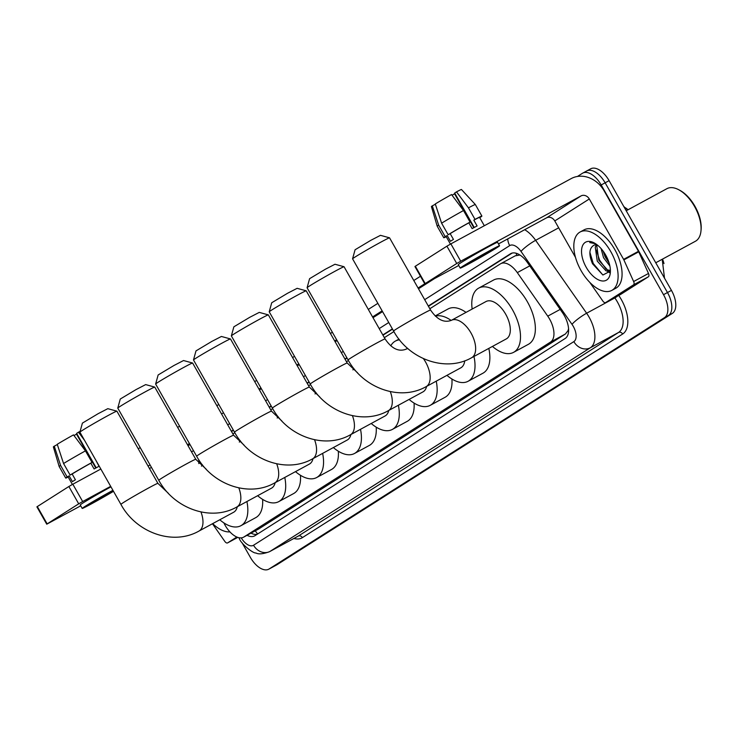 <?xml version="1.0" encoding="UTF-8"?>
<svg xmlns="http://www.w3.org/2000/svg" width="738" height="738" viewBox="0 0 738 738"><rect width="100%" height="100%" fill="white"/><g stroke="black" fill="none" stroke-linecap="round" stroke-linejoin="round"><path stroke-width="1.11" d="M223.872 522.891A19.935 10.563 -118.5 0 0 225.145 525.336A19.935 10.563 -118.5 0 0 243.586 537.181A19.935 10.563 -118.5 0 0 243.918 536.978L550.511 342.072A19.935 10.563 -118.5 0 0 547.753 316.15L517.31 272.617A19.935 10.563 -118.5 0 0 500.715 263.697A19.935 10.563 -118.5 0 0 500.382 263.89L429.839 308.742M568.555 328.659A19.935 10.563 61.5 0 1 567.919 330.818L568.075 330.716A6.642 3.524 -118.5 0 0 568.611 330.209M625.446 207.793A17.943 9.511 61.5 0 1 628.056 209.758M662.503 259.112A17.943 9.511 61.5 0 1 663.979 263.614M519.986 255.034L515.281 255.809M243.586 537.181L258.817 528.897L565.4 333.991L567.919 330.818M198.854 459.839A19.935 10.563 -118.5 0 0 198.826 463.593M393.907 331.583L384.35 337.663M348.419 360.504L346.491 361.731M310.56 384.572L308.622 385.799M272.691 408.64L270.763 409.876M234.832 432.717L232.894 433.944M590.335 169.011A19.935 10.563 61.5 0 1 590.668 168.817L586.71 170.967A19.935 10.563 61.5 0 0 586.369 171.161A19.935 10.563 61.5 0 1 586.71 170.967A19.935 10.563 61.5 0 1 605.142 182.812L667.475 292.534A19.935 10.563 61.5 0 1 668.388 315.532L273.078 566.839A19.935 10.563 61.5 0 1 272.746 567.033A19.935 10.563 61.5 0 1 272.396 567.208M590.668 168.817A19.935 10.563 61.5 0 1 609.108 180.653L671.442 290.385A19.935 10.563 61.5 0 1 672.346 313.382L277.045 564.69A19.935 10.563 61.5 0 1 276.704 564.884A19.935 10.563 61.5 0 1 276.363 565.059M247.036 535.308A19.935 10.563 -118.5 0 0 254.665 535.871A19.935 10.563 -118.5 0 0 254.997 535.668L565.17 338.484A19.935 10.563 -118.5 0 0 562.411 312.561L527.402 262.507A19.935 10.563 -118.5 0 0 510.807 253.586A19.935 10.563 -118.5 0 0 510.475 253.78L428.289 306.021M257.23 534.247A19.935 10.563 61.5 0 1 250.994 533.159M577.448 176.465L582.411 173.31A19.935 10.563 61.5 0 1 582.743 173.116A19.935 10.563 61.5 0 1 601.184 184.961L663.517 294.683A19.935 10.563 61.5 0 1 664.421 317.681L269.112 568.989A19.935 10.563 61.5 0 1 268.78 569.183A19.935 10.563 61.5 0 1 250.348 557.347L242.036 542.716M216.852 405.706L218.78 404.479M254.721 381.629L256.649 380.402M292.58 357.561L294.508 356.334M330.449 333.493L332.377 332.266M368.308 309.416L377.856 303.346M413.797 280.505L420.466 276.261M582.743 173.116L586.71 170.967A19.935 10.563 61.5 0 1 605.142 182.812L667.475 292.534A19.935 10.563 61.5 0 1 668.388 315.532L273.078 566.839A19.935 10.563 61.5 0 1 272.746 567.033L276.704 564.884M392.358 328.871L382.81 334.941M346.869 357.782L344.941 359.009M309.01 381.85L307.082 383.077M271.15 405.928L269.213 407.155M233.282 429.996L231.354 431.223M231.501 431.49L233.439 430.263M269.37 407.422L271.298 406.195M307.229 383.354L309.167 382.127M345.098 359.277L347.026 358.05M382.957 335.209L392.515 329.139M428.446 306.298L512.2 253.051M236.843 537.033L227.645 542.873L237.774 537.384L227.59 542.91A3.321 1.762 -118.5 0 0 227.645 542.873M46.743 524.192L36.9 506.868L37.315 506.563L47.158 523.888L46.743 524.192L80.719 505.816M68.865 486.508L72.831 484.22L82.674 501.545L78.708 503.833L68.865 486.508L37.315 506.563M179.62 426.269L177.618 427.357M140.229 447.643L138.218 448.732M100.838 469.017L72.831 484.22M78.708 503.833L47.158 523.888M149.463 468.51L151.465 467.422M82.674 501.545L110.682 486.342M148.061 466.056L150.072 464.968M187.461 444.682L189.463 443.593M212.461 523.74L224.832 541.424A3.321 1.762 -118.5 0 0 227.59 542.91M113.062 490.539A16.614 0.517 150.4 0 0 89.464 503.999A16.614 0.517 150.4 0 0 87.407 505.484A16.614 0.517 150.4 0 0 97.379 500.373A16.614 0.517 150.4 0 0 113.375 491.093M57.324 444.562L54.261 446.176L60.581 465.41L67.149 476.96L69.151 475.872L72.435 481.646A19.271 0.6 150.4 0 1 73.708 480.816A19.271 0.6 150.4 0 1 75.405 479.755L72.13 473.98L70.119 475.069L63.56 463.519L57.241 444.285A17.278 0.535 150.4 0 1 73.505 434.885L85.46 450.872L92.019 462.422L90.82 463.187L94.095 468.962A19.271 0.6 150.4 0 1 99.049 466.268L95.931 460.392M74.031 435.586L76.484 434.11L95.765 468.04M90.82 463.187A19.271 0.6 150.4 0 0 72.13 473.98M110.968 486.849A22.592 0.701 150.4 0 0 83.043 502.947A22.592 0.701 150.4 0 0 80.239 504.967L82.204 508.436A22.592 0.701 150.4 0 0 93.145 502.938A22.592 0.701 150.4 0 0 113.504 491.314M112.932 490.318A22.592 0.701 150.4 0 0 85.008 506.416A22.592 0.701 150.4 0 0 82.204 508.436M92.019 462.422A21.928 0.683 150.4 0 0 70.119 475.069M85.46 450.872A21.928 0.683 150.4 0 0 63.56 463.519M80.138 431.315A17.278 0.535 150.4 0 0 78.459 432.2L76.623 433.363L96.198 467.809M84.519 440.3L78.459 432.2M69.151 475.872A19.271 0.6 150.4 0 0 68.034 476.766L72.398 484.451M67.149 476.96A21.928 0.683 150.4 0 0 65.719 478.076A21.928 0.683 150.4 0 0 68.191 477.043M60.581 465.41A21.928 0.683 150.4 0 0 59.16 466.527L65.719 478.076M54.261 446.176A17.278 0.535 150.4 0 0 53.367 446.905L59.16 466.527M229.905 531.867A33.228 17.611 61.5 0 1 212.673 523.629M79.907 432.154L82.407 423.105L98.219 413.64L107.813 408.668L116.862 411.158A21.264 0.664 150.4 0 0 116.862 411.158A21.264 0.664 150.4 0 0 102.905 418.381A21.264 0.664 150.4 0 0 82.545 430.282A21.264 0.664 150.4 0 0 79.907 432.154A21.264 0.664 150.4 0 0 79.907 432.182L120.912 504.368A21.264 0.664 -29.6 0 1 123.56 502.467A21.264 0.664 -29.6 0 1 144.187 490.41A21.264 0.664 -29.6 0 1 157.895 483.362L116.89 411.177M200.976 511.969A21.264 11.264 -118.5 0 1 199.306 530.862A21.264 11.264 -118.5 0 1 198.946 531.074L233.614 512.264A21.264 11.264 -118.5 0 0 237.285 506.748M246.907 501.526A36.549 19.363 61.5 0 1 240.911 525.696A36.549 19.363 61.5 0 1 219.776 519.773M262.599 499.368A36.549 19.363 61.5 0 1 255.763 517.633L240.911 525.696M201.474 466.167A36.549 19.363 61.5 0 1 202.369 464.746M117.776 408.086L120.266 399.037L136.078 389.563L145.681 384.599L154.731 387.09A21.264 0.664 150.4 0 0 154.731 387.09A21.264 0.664 150.4 0 0 140.764 394.313A21.264 0.664 150.4 0 0 120.414 406.204A21.264 0.664 150.4 0 0 117.776 408.086A21.264 0.664 150.4 0 0 117.776 408.105L158.781 480.29A21.264 0.664 -29.6 0 1 161.419 478.39A21.264 0.664 -29.6 0 1 182.055 466.342A21.264 0.664 -29.6 0 1 195.754 459.285L154.749 387.099M238.835 487.892A21.264 11.264 -118.5 0 1 237.166 506.794A21.264 11.264 -118.5 0 1 236.815 507.006L271.483 488.187A21.264 11.264 -118.5 0 0 275.154 482.67M284.776 477.449A36.549 19.363 61.5 0 1 278.77 501.619A36.549 19.363 61.5 0 1 257.636 495.705M300.467 475.3A36.549 19.363 61.5 0 1 293.632 493.556L278.77 501.619M239.333 442.099A36.549 19.363 61.5 0 1 240.237 440.669M155.635 384.018L158.135 374.969L173.947 365.494L183.541 360.531L192.59 363.022A21.264 0.664 150.4 0 0 178.633 370.236A21.264 0.664 150.4 0 0 158.273 382.136A21.264 0.664 150.4 0 0 155.635 384.018A21.264 0.664 150.4 0 0 155.635 384.037L196.64 456.222A21.264 0.664 -29.6 0 1 199.278 454.322A21.264 0.664 -29.6 0 1 219.915 442.274A21.264 0.664 -29.6 0 1 233.623 435.217L192.618 363.031A21.264 0.664 150.4 0 0 192.59 363.022M276.704 463.824A21.264 11.264 -118.5 0 1 275.034 482.726A21.264 11.264 -118.5 0 1 274.674 482.929L309.342 464.119A21.264 11.264 -118.5 0 0 313.013 458.602M322.635 453.381A36.549 19.363 61.5 0 1 316.639 477.551A36.549 19.363 61.5 0 1 295.504 471.628M338.327 451.222A36.549 19.363 61.5 0 1 331.491 469.488L316.639 477.551M277.202 418.031A36.549 19.363 61.5 0 1 278.097 416.601M193.494 359.941L195.994 350.891L211.806 341.426L221.409 336.463L230.459 338.945A21.264 0.664 150.4 0 0 216.492 346.168A21.264 0.664 150.4 0 0 196.142 358.068A21.264 0.664 150.4 0 0 193.494 359.941A21.264 0.664 150.4 0 0 193.504 359.969L234.509 432.154A21.264 0.664 -29.6 0 1 237.147 430.254A21.264 0.664 -29.6 0 1 257.783 418.197A21.264 0.664 -29.6 0 1 271.483 411.149L230.477 338.963A21.264 0.664 150.4 0 0 230.459 338.945M314.563 439.756A21.264 11.264 -118.5 0 1 312.894 458.649A21.264 11.264 -118.5 0 1 312.543 458.861L347.211 440.051A21.264 11.264 -118.5 0 0 350.882 434.534M360.504 429.313A36.549 19.363 61.5 0 1 354.498 453.483A36.549 19.363 61.5 0 1 333.364 447.56M376.195 427.154A36.549 19.363 61.5 0 1 369.36 445.42L354.498 453.483M315.061 393.954A36.549 19.363 61.5 0 1 315.965 392.533M231.363 335.873L233.863 326.823L249.675 317.349L259.269 312.386L268.318 314.877A21.264 0.664 150.4 0 0 254.361 322.1A21.264 0.664 150.4 0 0 234.001 333.991A21.264 0.664 150.4 0 0 231.363 335.873A21.264 0.664 150.4 0 0 231.363 335.891L272.368 408.086A21.264 0.664 -29.6 0 1 275.006 406.177A21.264 0.664 -29.6 0 1 295.643 394.129A21.264 0.664 -29.6 0 1 309.351 387.072L268.337 314.886A21.264 0.664 150.4 0 0 268.318 314.877M352.432 415.679A21.264 11.264 -118.5 0 1 350.762 434.581A21.264 11.264 -118.5 0 1 350.402 434.793L385.07 415.974A21.264 11.264 -118.5 0 0 388.741 410.457M398.363 405.236A36.549 19.363 61.5 0 1 392.367 429.415A36.549 19.363 61.5 0 1 371.232 423.492M414.055 403.086A36.549 19.363 61.5 0 1 407.219 421.343L392.367 429.415M352.93 369.886A36.549 19.363 61.5 0 1 353.825 368.456M269.222 311.805L271.722 302.755L287.534 293.281L297.137 288.318L306.187 290.809A21.264 0.664 150.4 0 0 292.22 298.032A21.264 0.664 150.4 0 0 271.87 309.923A21.264 0.664 150.4 0 0 269.222 311.805A21.264 0.664 150.4 0 0 269.232 311.823L310.237 384.009A21.264 0.664 -29.6 0 1 312.875 382.109A21.264 0.664 -29.6 0 1 333.511 370.061A21.264 0.664 -29.6 0 1 347.211 363.004L306.205 290.818A21.264 0.664 150.4 0 0 306.187 290.809M390.291 391.61A21.264 11.264 -118.5 0 1 388.622 410.512A21.264 11.264 -118.5 0 1 388.271 410.725L422.939 391.906A21.264 11.264 -118.5 0 0 426.61 386.389M436.232 381.168A36.549 19.363 61.5 0 1 430.226 405.337A36.549 19.363 61.5 0 1 409.092 399.415M451.924 379.009A36.549 19.363 61.5 0 1 445.088 397.275L430.226 405.337M390.789 345.818A36.549 19.363 61.5 0 1 395.365 341.094A36.549 19.363 61.5 0 1 399.553 339.849M307.091 287.728L309.591 278.678L325.403 269.213L334.997 264.25L344.046 266.732A21.264 0.664 150.4 0 0 344.046 266.732A21.264 0.664 150.4 0 0 330.089 273.955A21.264 0.664 150.4 0 0 309.729 285.855A21.264 0.664 150.4 0 0 307.091 287.728A21.264 0.664 150.4 0 0 307.091 287.755L348.096 359.941A21.264 0.664 -29.6 0 1 350.734 358.041A21.264 0.664 -29.6 0 1 371.371 345.984A21.264 0.664 -29.6 0 1 385.079 338.936L344.065 266.75M423.446 358.64A21.264 11.264 -118.5 0 1 425.512 361.906A21.264 11.264 -118.5 0 1 426.49 386.435A21.264 11.264 -118.5 0 1 426.13 386.647L460.798 367.838A21.264 11.264 -118.5 0 0 464.719 360.827M473.962 356.463A36.549 19.363 61.5 0 1 468.095 381.269A36.549 19.363 61.5 0 1 446.96 375.347M488.814 348.401A36.549 19.363 61.5 0 1 482.947 373.207L468.095 381.269M435.411 316.141A36.549 19.363 61.5 0 1 451.167 320.44M435.208 315.947L448.086 308.964A36.549 19.363 61.5 0 1 466.029 312.377M352.57 258.817L355.07 249.767L370.882 240.293L380.485 235.33L389.535 237.821A21.264 0.664 150.4 0 0 375.568 245.044A21.264 0.664 150.4 0 0 355.218 256.935A21.264 0.664 150.4 0 0 352.57 258.817A21.264 0.664 150.4 0 0 352.579 258.835L393.585 331.021A21.264 0.664 -29.6 0 1 396.223 329.12A21.264 0.664 -29.6 0 1 416.859 317.072A21.264 0.664 -29.6 0 1 430.558 310.015L389.553 237.83A21.264 0.664 150.4 0 0 389.535 237.821M451.333 320.357A21.264 11.264 -118.5 0 1 471.001 332.986A21.264 11.264 -118.5 0 1 471.969 357.524A21.264 11.264 -118.5 0 1 471.619 357.736L506.286 338.917A21.264 11.264 -118.5 0 0 505.668 314.176A21.264 11.264 -118.5 0 0 486.001 301.538L451.333 320.357C443.981 323.069 437.062 319.619 430.558 310.015M472.154 309.056A36.549 19.363 61.5 0 1 478.713 288.106A36.549 19.363 61.5 0 1 512.513 309.822A36.549 19.363 61.5 0 1 513.574 352.349A36.549 19.363 61.5 0 1 492.44 346.436M478.713 288.106L493.574 280.043A36.549 19.363 61.5 0 1 527.375 301.759A36.549 19.363 61.5 0 1 528.436 344.286L513.574 352.349M633.527 284.85A3.321 1.762 -118.5 0 0 633.638 281.529L623.868 259.887A3.321 1.762 -118.5 0 0 623.61 259.37L638.471 251.307A3.321 1.762 61.5 0 1 638.73 251.824L648.499 273.466A3.321 1.762 61.5 0 1 648.388 276.787L633.527 284.85L605.695 302.543L620.547 294.48A3.321 1.762 61.5 0 1 620.492 294.517A3.321 1.762 61.5 0 1 620.437 294.545M648.388 276.787L620.547 294.48M638.471 251.307L604.164 190.921A26.577 22.527 57.6 0 0 571.23 178.578L450.872 243.881L460.715 261.206L581.074 195.902A6.642 5.627 -122.4 0 1 589.302 198.983L623.61 259.37M424.784 283.853L414.94 266.529L415.356 266.233L425.199 283.558L424.784 283.853L458.759 265.486M460.715 261.206L456.748 263.503L446.905 246.178L415.356 266.233M446.905 246.178L450.872 243.881M456.748 263.503L425.199 283.558M498.482 243.927L546.544 217.848A6.642 5.627 -122.4 0 1 554.773 220.939L575.502 257.414M589.763 282.34L602.872 301.086A3.321 1.762 -118.5 0 0 605.64 302.58A3.321 1.762 -118.5 0 0 605.695 302.543M467.505 263.66A16.614 0.517 150.4 0 0 465.447 265.145A16.614 0.517 150.4 0 0 476.158 259.638A16.614 0.517 150.4 0 0 492.274 250.228A16.614 0.517 150.4 0 0 494.34 248.743A16.614 0.517 150.4 0 0 483.63 254.25A16.614 0.517 150.4 0 0 467.505 263.66M435.374 204.232L432.302 205.847L438.63 225.081L445.189 236.63L447.191 235.542L450.475 241.317A19.271 0.6 150.4 0 1 451.748 240.487A19.271 0.6 150.4 0 1 453.455 239.416L450.171 233.642L448.169 234.739L441.601 223.19L435.282 203.956A17.278 0.535 150.4 0 1 451.545 194.555L463.501 210.533L470.069 222.083L468.861 222.848L472.135 228.623A19.271 0.6 150.4 0 1 477.089 225.939L473.814 220.164L475.023 219.398L468.455 207.848L456.499 191.871L454.673 193.033L474.239 227.479M452.071 195.256L454.534 193.78L473.805 227.71M484.322 225.736L479.589 217.396A19.271 0.6 150.4 0 0 473.814 220.164M468.861 222.848A19.271 0.6 150.4 0 0 450.171 233.642M499.534 245.782L497.569 242.322A22.592 0.701 150.4 0 0 483.012 249.813A22.592 0.701 150.4 0 0 461.084 262.617A22.592 0.701 150.4 0 0 458.28 264.638L460.244 268.106A22.592 0.701 150.4 0 0 474.811 260.606A22.592 0.701 150.4 0 0 496.729 247.802A22.592 0.701 150.4 0 0 499.534 245.782A22.592 0.701 150.4 0 0 484.977 253.282A22.592 0.701 150.4 0 0 463.049 266.086A22.592 0.701 150.4 0 0 460.244 268.106M456.499 191.871A17.278 0.535 150.4 0 1 461.453 189.5L475.337 204.527A21.928 0.683 150.4 0 0 475.337 204.527L481.896 216.086A21.928 0.683 150.4 0 1 480.475 217.203L479.709 217.618M481.896 216.086A21.928 0.683 150.4 0 0 475.023 219.398M470.069 222.083A21.928 0.683 150.4 0 0 448.169 234.739M475.337 204.527A21.928 0.683 150.4 0 0 468.455 207.848M463.501 210.533A21.928 0.683 150.4 0 0 441.601 223.19M447.191 235.542A19.271 0.6 150.4 0 0 446.075 236.437L450.448 244.121M445.189 236.63A21.928 0.683 150.4 0 0 443.769 237.747A21.928 0.683 150.4 0 0 446.241 236.714M438.63 225.081A21.928 0.683 150.4 0 0 437.2 226.188A21.928 0.683 150.4 0 0 437.2 226.197L443.769 237.747M432.302 205.847A17.278 0.535 150.4 0 0 431.407 206.566L437.2 226.188M626.211 210.764L666.894 188.688A29.898 15.849 61.5 0 1 678.72 189.731L679.818 190.312A28.57 15.138 61.5 0 1 694.947 206.289A28.57 15.138 61.5 0 1 701.1 229.527L700.989 230.763A29.898 15.849 61.5 0 1 695.417 241.252L655.75 262.774M678.72 189.731A29.898 15.849 61.5 0 1 694.55 206.456A29.898 15.849 61.5 0 1 700.989 230.763M610.843 251.732A33.228 17.611 61.5 0 1 611.811 290.403A33.228 17.611 61.5 0 1 581.083 270.661A33.228 17.611 61.5 0 1 580.114 232A33.228 17.611 61.5 0 1 610.843 251.732M580.114 232L584.081 229.85A33.228 17.611 61.5 0 1 614.809 249.582A33.228 17.611 61.5 0 1 615.769 288.254L611.811 290.403M597.3 244.961L596.821 246.261L598.832 260.265L607.568 269.997L610.335 270.329M596.286 244.785L595.252 247.11L597.263 261.123L605.999 270.855L609.616 270.874L610.391 270.274M603.14 251.123L605.123 256.852L609.108 262.977M601.092 248.577L603.546 257.71L609.883 266.049M597.245 244.915A15.018 7.961 61.5 0 0 593.998 245.191C589.062 248.208 588.564 254.398 592.522 263.752L602.9 274.997L610.354 271.132M586.258 267.368A21.66 11.476 61.5 0 1 582.199 246.649A21.66 11.476 61.5 0 1 594.201 242.913A21.66 11.476 61.5 0 1 605.667 255.025A21.66 11.476 61.5 0 1 610.335 272.645A21.66 11.476 61.5 0 1 601.156 280.791A21.66 11.476 61.5 0 1 586.258 267.368M595.086 243.411L589.773 242.571L595.64 243.761M607.162 271.187L609.782 272.746M604.035 252.396L608.527 261.234M596.341 250.136L599.542 260.071L606.267 269.361M608.592 271.215L610.068 272.082M589.893 252.295L593.251 263.484L602.835 274.97M255.311 530.816A19.935 16.891 57.6 0 0 257.682 533.961M515.991 253.189A19.935 16.891 57.6 0 0 516.877 255.117M568.075 330.716A19.935 16.891 57.6 0 0 568.564 331.528M258.817 528.897L243.918 536.978M529.755 265.864L517.31 272.617M560.197 309.397L547.753 316.15M565.4 333.991L550.511 342.072M672.346 313.382L664.421 317.681M671.442 290.385L663.517 294.683M277.045 564.69L269.112 568.989M609.108 180.653L601.184 184.961M241.252 537.864A13.293 7.039 -118.5 0 0 253.54 545.244L573.841 341.62A13.293 7.039 -118.5 0 0 573.232 326.288A13.293 7.039 -118.5 0 0 571.996 324.342L521.01 251.427A13.293 7.039 -118.5 0 0 509.718 245.606L424.682 299.674M524.681 229.712A26.577 14.087 61.5 0 1 535.64 240.32L586.627 313.235A26.577 14.087 61.5 0 1 589.09 317.128A26.577 14.087 61.5 0 1 590.308 347.792L270.007 551.415A26.577 14.087 61.5 0 1 269.564 551.673L297.792 536.36A26.577 14.087 -118.5 0 0 298.244 536.092L618.536 332.478A26.577 14.087 -118.5 0 0 617.319 301.805A26.577 14.087 -118.5 0 0 614.865 297.912L614.689 297.663M618.748 295.458A29.898 15.849 61.5 0 1 622.651 334.019L302.359 537.642A3.321 2.814 57.6 0 0 298.244 536.092L270.007 551.415A13.293 11.264 -122.4 0 1 253.54 545.244M617.402 296.196A3.321 0.59 -35 0 1 614.865 297.912L586.627 313.235A13.293 2.362 145 0 0 571.996 324.342M302.359 537.642A29.898 15.849 61.5 0 1 293.89 538.472M258.983 389.138L260.911 387.911M296.842 365.07L298.779 363.843M334.711 340.993L336.639 339.766M372.57 316.925L382.127 310.855M418.059 288.014L424.737 283.77M573.841 341.62A13.293 11.264 -122.4 0 0 590.308 347.792L618.536 332.478A3.321 2.814 57.6 0 1 622.651 334.019M521.01 251.427A13.293 2.362 145 0 1 535.64 240.32L558.684 227.811M388.751 322.515L379.203 328.585M343.262 351.426L341.334 352.653M305.403 375.504L303.475 376.731M267.534 399.572L265.606 400.799M229.675 423.64L227.747 424.867M509.718 245.606A13.293 11.264 -122.4 0 1 507.753 238.9M511.157 253.411L510.475 253.78M189.989 444.516L188.061 445.743M193.467 450.632L191.539 451.859M407.902 348.594A21.264 11.264 -118.5 0 0 405.845 349.268C398.502 351.98 391.574 348.539 385.079 338.936M581.074 195.902L546.544 217.848M589.302 198.983L554.773 220.939M638.73 251.824L623.868 259.887M633.638 281.529L648.499 273.466M515.613 255.616L500.715 263.697M662.207 259.269L664.504 278.171M627.715 209.943L623.776 206.492M238.835 537.679L239.38 538.666C241.178 544.081 253.355 553.629 255.92 552.983C258.54 554.478 263.088 554.044 269.564 551.673M268.78 569.183L272.746 567.033M433.999 278.918L418.492 288.779M382.561 311.62L373.013 317.691M337.081 340.541L335.144 341.768M299.213 364.609L297.285 365.836M261.353 388.677L259.416 389.904M223.485 412.754L221.557 413.981M198.946 531.074C172.664 546.065 135.94 532.375 120.912 504.368M168.31 493.242L157.895 483.362M236.815 507.006C210.533 521.987 173.799 508.307 158.781 480.29M206.179 469.165L195.754 459.285M274.674 482.929C248.392 497.919 211.668 484.239 196.64 456.222M244.038 445.097L233.623 435.217M312.543 458.861C286.261 473.851 249.527 460.161 234.509 432.154M281.907 421.029L271.483 411.149M350.402 434.793C324.12 449.774 287.396 436.093 272.368 408.086M319.766 396.952L309.351 387.072M388.271 410.725C361.989 425.706 325.255 412.025 310.237 384.009M395.365 341.094L398.99 339.129M357.635 372.884L347.211 363.004M426.13 386.647C399.848 401.638 363.124 387.957 348.096 359.941M407.597 348.318L405.845 349.268M471.619 357.736C445.337 372.718 408.603 359.037 393.585 331.021M605.64 302.58L620.492 294.517M609.616 270.874L610.4 270.449"/></g></svg>
